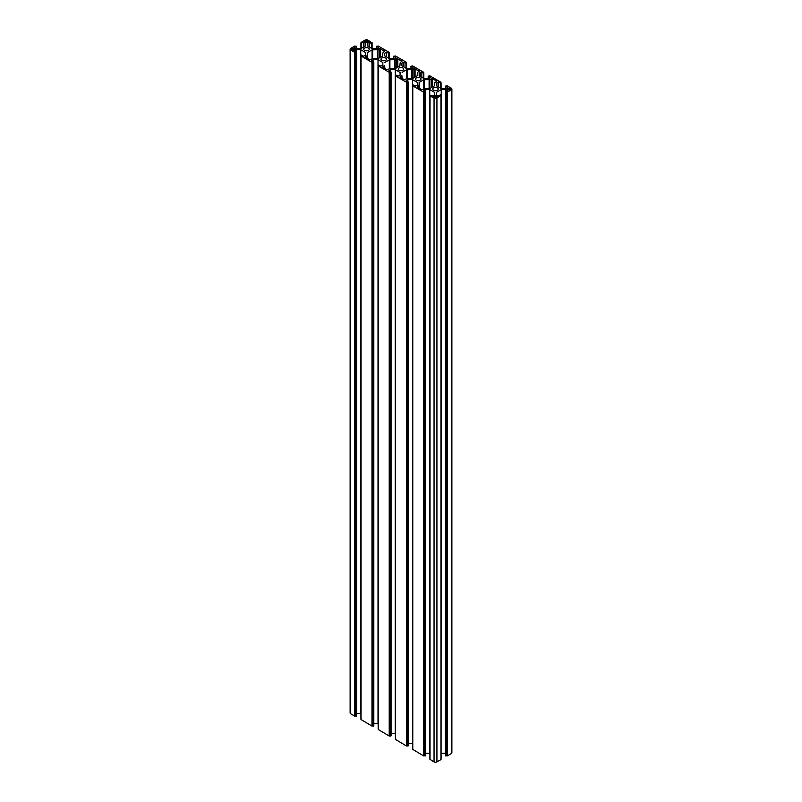 <?xml version="1.0" encoding="UTF-8"?>
<svg xmlns="http://www.w3.org/2000/svg" width="802" height="802" viewBox="0 0 802 802"><rect width="100%" height="100%" fill="white"/><g stroke="black" fill="none" stroke-linecap="round" stroke-linejoin="round"><path stroke-width="1.2" d="M364.559 50.356A2.767 1.594 180 0 1 363.747 49.223A2.767 1.594 180 0 1 365.451 47.749A2.767 1.594 180 0 1 368.469 48.1A2.767 1.594 180 0 1 369.271 49.223A2.767 1.594 180 0 1 367.567 50.696A2.767 1.594 180 0 1 364.559 50.356M385.712 58.055A2.767 1.594 0 0 0 382.694 57.704A2.767 1.594 0 0 0 380.99 59.178A2.767 1.594 0 0 0 381.802 60.31A2.767 1.594 0 0 0 384.81 60.651A2.767 1.594 0 0 0 386.524 59.178A2.767 1.594 0 0 0 385.712 58.055M402.955 68.01A2.767 1.594 0 0 0 399.937 67.659A2.767 1.594 0 0 0 398.233 69.142A2.767 1.594 0 0 0 399.045 70.265A2.767 1.594 0 0 0 402.063 70.616A2.767 1.594 0 0 0 403.767 69.142A2.767 1.594 0 0 0 402.955 68.01M420.198 77.964A2.767 1.594 0 0 0 417.19 77.624A2.767 1.594 0 0 0 415.476 79.097A2.767 1.594 0 0 0 416.288 80.22A2.767 1.594 0 0 0 419.306 80.571A2.767 1.594 0 0 0 421.01 79.097A2.767 1.594 0 0 0 420.198 77.964M437.441 87.919A2.767 1.594 0 0 0 434.433 87.578A2.767 1.594 0 0 0 432.729 89.052A2.767 1.594 0 0 0 433.531 90.175A2.767 1.594 0 0 0 436.549 90.526A2.767 1.594 0 0 0 438.253 89.052A2.767 1.594 0 0 0 437.441 87.919M371.747 42.757L367.948 40.1A2.035 1.173 0 0 0 365.07 40.1L361.05 42.426L360.92 43.218L363.958 42.275L365.592 43.218L365.592 45.904L360.76 48.691L356.108 48.691L354.474 47.749M365.592 43.218L365.592 45.904M354.474 50.907L356.579 52.18L354.725 52.381L350.705 50.055A2.035 1.173 0 0 1 350.113 49.223A2.035 1.173 0 0 1 350.705 48.401L354.725 46.075L356.579 46.275L354.474 47.549M350.113 49.223L350.113 712.948A2.035 1.173 0 0 0 350.705 713.78L354.725 716.106L356.509 715.805M354.474 50.706L356.108 49.754L356.108 51.849M356.579 713.479L360.92 713.569M356.108 49.754L360.76 49.754L360.76 713.479M365.592 52.541L365.592 55.228L365.592 52.541L360.76 49.754M371.717 60.862L373.822 62.135L371.968 62.335L361.05 56.03L361.221 54.997L363.607 56.18L365.592 55.228M371.968 62.335L371.968 726.061L361.05 719.554M371.968 726.061L373.752 725.76M371.717 60.661L373.351 59.709L373.351 61.804M373.822 723.434L378.013 723.434L378.013 59.709L373.351 59.709M382.835 62.496L382.835 65.193L382.835 62.496L378.013 59.709M388.96 70.817L391.065 72.09L389.221 72.29L378.293 65.985L378.464 64.952L380.85 66.135L382.835 65.193M389.221 72.29L389.221 736.015L378.293 729.509M389.221 736.015L390.995 735.715M388.96 70.616L390.594 69.664L390.594 71.759M391.065 733.389L395.256 733.389L395.256 69.664L390.594 69.664M400.078 72.461L400.078 75.147L400.078 72.461L395.256 69.664M406.203 80.771L408.318 82.045L406.464 82.245L395.536 75.939L395.717 74.917L398.093 76.09L400.078 75.147M406.464 82.245L406.464 745.97L395.536 739.464M406.464 745.97L408.238 745.67M406.203 80.571L407.837 79.629L407.837 81.714M408.318 743.354L412.499 743.354L412.499 79.629L407.837 79.629M417.321 82.416L417.321 85.102L417.321 82.416L412.499 79.629M423.446 90.726L425.561 91.999L423.707 92.2L412.779 85.894L412.96 84.872L415.346 86.045L417.321 85.102M423.707 92.2L423.707 755.925L412.779 749.419M423.707 755.925L425.491 755.624M423.446 90.526L425.08 89.583L425.08 91.669M425.561 753.309L429.742 753.309L429.742 89.583L425.08 89.583M434.564 92.37L434.564 95.057L434.564 92.37L429.742 89.583M440.719 95.518L436.93 98.175A2.035 1.173 180 0 1 434.052 98.175L430.032 95.849L429.902 95.057L432.589 95.999L434.564 95.057M440.95 95.849L440.95 759.574L436.93 761.9A2.035 1.173 180 0 1 434.052 761.9L430.032 759.374M440.719 95.318L440.428 94.826L438.042 95.999L436.408 95.057L436.408 92.37L436.408 95.057M447.526 87.378L445.421 86.095L447.275 85.894L451.295 88.22A2.035 1.173 180 0 1 451.887 89.052A2.035 1.173 180 0 1 451.295 89.874L447.275 92.2L445.722 92.23L447.526 90.526L445.892 89.583L441.24 89.583L441.08 753.399M441.24 89.583L436.408 92.37M445.421 753.309L441.24 753.309M445.892 89.583L445.892 91.669M451.887 89.052L451.887 752.777A2.035 1.173 180 0 1 451.295 753.599L447.275 755.925L445.491 755.624M447.526 87.568L445.892 88.521L441.24 88.521L436.408 85.734L436.408 83.047L436.408 85.734M430.283 77.413L428.178 76.14L430.032 75.939L440.95 82.245L440.779 83.278L438.393 82.095L436.408 83.047M430.283 77.614L428.649 78.566L423.987 78.566L419.165 75.779L419.165 73.082L419.165 75.779M413.04 67.458L410.935 66.185L412.779 65.985L423.707 72.29L423.536 73.323L421.15 72.14L419.165 73.082M413.04 67.659L411.406 68.611L406.744 68.611L401.922 65.814L401.922 63.127L401.922 65.814M395.797 57.503L393.682 56.23L395.536 56.03L406.464 62.335L406.283 63.368L403.907 62.185L401.922 63.127M395.797 57.704L394.163 58.646L389.501 58.646L384.679 55.859L384.679 53.173L384.679 55.859M378.554 47.549L376.439 46.275L378.293 46.075L389.221 52.381L389.04 53.403L386.654 52.23L384.679 53.173M378.554 47.749L376.92 48.691L372.258 48.691L367.436 45.904L367.436 43.218L367.436 45.904M371.747 42.957L371.456 43.448L369.07 42.275L367.436 43.218M351.507 48.892L351.507 49.554L352.77 48.16L353.923 48.16L355.186 49.554L355.186 48.892M351.507 49.554L352.77 50.285L355.186 49.554M450.493 89.383L449.23 87.989L446.574 89.052L449.23 90.115L450.493 88.721M437.331 96.982L436.067 95.588L436.067 97.714L437.331 96.32M436.067 97.714L433.411 96.651L436.067 95.588M436.348 80.922L436.348 81.583L436.348 80.922L432.328 78.596L429.11 79.599L423.807 79.729L419.356 82.305L419.356 88.36M436.348 81.583L434.624 82.776L434.383 85.834L429.922 88.41L424.619 88.551L422.554 89.543L421.401 89.543L417.14 86.897L419.115 85.363L419.115 88.22L419.356 82.305M419.115 85.363L419.115 82.636M400.138 77.273L400.138 76.601L400.138 77.273L404.158 79.588L407.376 78.596L412.679 78.456L417.14 75.879L417.371 72.822L419.105 70.967L419.105 71.629M400.138 76.601L401.872 75.408L401.872 78.265M401.872 75.408L402.103 78.406M419.105 70.967L413.932 68.641L411.867 69.644L406.564 69.774L402.103 72.35M382.895 67.308L382.895 66.646L382.895 67.308L386.915 69.634L390.133 68.631L395.436 68.501L399.897 65.924L400.128 62.867L401.862 61.002L401.862 61.674M382.895 66.646L384.629 65.453L384.629 68.31M384.629 65.453L384.86 68.451M401.862 61.002L396.689 58.686L394.624 59.679L389.321 59.819L384.86 62.396M365.652 57.353L365.652 56.691L365.652 57.353L369.672 59.679L372.89 58.676L378.193 58.546L382.644 55.97L382.885 52.912L384.619 51.047L384.619 51.719M365.652 56.691L367.376 55.498L367.376 58.356L367.617 52.441L367.617 58.496M367.376 55.498L367.376 52.772M384.619 51.047L379.446 48.732L377.381 49.724L372.078 49.864L367.617 52.441M364.669 41.293L367.085 40.561L368.589 41.624L367.085 42.686L365.933 42.686L364.669 41.293L364.669 41.955M363.607 42.275L363.607 47.057M361.572 43.448L361.572 48.23M363.958 42.275L363.958 46.857M356.509 46.376L356.509 48.691M350.705 50.055L350.705 713.78M354.725 52.381L354.725 716.106M355.075 52.381L355.075 716.106M355.306 52.25L355.306 715.975M355.647 52.25L355.647 715.975M355.938 52.411L355.938 716.136M356.278 52.411L356.278 716.136M356.509 52.28L356.509 716.006M360.99 55.328L360.99 55.879M361.05 56.03L361.05 719.755M372.318 62.335L372.318 726.061M372.549 62.205L372.549 725.93M372.89 62.205L372.89 725.93M373.181 62.366L373.181 726.091M373.521 62.366L373.521 726.091M373.752 62.235L373.752 725.96M378.233 65.293L378.233 65.834M378.293 65.985L378.293 729.71M389.561 72.29L389.561 736.015M389.792 72.16L389.792 735.885M390.133 72.16L390.133 735.885M390.424 72.32L390.424 736.046M390.764 72.32L390.764 736.046M390.995 72.19L390.995 735.915M395.486 75.248L395.486 75.799M395.536 75.939L395.536 739.665M406.804 82.245L406.804 745.97M407.035 82.115L407.035 745.84M407.376 82.115L407.376 745.84M407.667 82.275L407.667 746M408.017 82.275L408.017 746M408.238 82.145L408.238 745.87M412.729 85.202L412.729 85.754M412.779 85.894L412.779 749.619M424.047 92.2L424.047 755.925M424.278 92.07L424.278 755.795M424.629 92.07L424.629 755.795M424.91 92.23L424.91 755.955M425.26 92.23L425.26 755.955M425.491 92.1L425.491 755.825M429.972 95.157L429.972 95.709M430.032 95.849L430.032 759.574M434.052 98.175L434.052 761.9M436.93 98.175L436.93 761.9M441.01 95.157L441.01 95.709M445.491 92.1L445.491 755.825M445.722 92.23L445.722 755.955M446.062 92.23L446.062 755.955M446.353 92.07L446.353 755.795M446.694 92.07L446.694 755.795M446.925 92.2L446.925 755.925M447.275 92.2L447.275 755.925M451.295 89.874L451.295 753.599M445.491 86.195L445.491 88.521M438.042 82.095L438.042 86.676M438.393 82.095L438.393 86.877M440.428 83.278L440.428 88.05M440.779 83.278L440.779 88.25M441.01 83.137L441.01 88.38M428.248 76.24L428.248 78.566M420.799 72.14L420.799 76.721M421.15 72.14L421.15 76.922M423.185 73.323L423.185 78.095M423.536 73.323L423.536 78.295M423.767 73.182L423.767 78.426M411.005 66.285L411.005 68.611M403.556 62.185L403.556 66.766M403.907 62.185L403.907 66.967M405.942 63.368L405.942 68.14M406.283 63.368L406.283 68.34M406.514 63.228L406.514 68.471M393.762 56.33L393.762 58.646M386.313 52.23L386.313 56.812M386.654 52.23L386.654 57.012M388.699 53.403L388.699 58.185M389.04 53.403L389.04 58.386M389.271 53.273L389.271 58.516M376.509 46.376L376.509 48.691M369.07 42.275L369.07 46.857M369.411 42.275L369.411 47.057M371.456 43.448L371.456 48.23M371.797 43.448L371.797 48.431M372.028 43.318L372.028 48.561M360.99 43.318L360.99 48.561M361.221 43.448L361.221 48.431M352.77 48.16L352.77 50.285M353.923 48.16L353.923 50.285M446.814 88.721L446.814 89.383M448.077 87.989L448.077 90.115M449.23 87.989L449.23 90.115M433.651 96.32L433.651 96.982M434.915 95.588L434.915 97.714M431.175 78.596L431.175 87.689M432.328 78.596L432.328 87.027M417.381 86.556L417.381 87.228M418.875 85.694L418.875 88.09M423.807 79.729L423.807 88.821M424.378 79.599L424.378 88.571M429.11 79.599L429.11 88.551M429.682 79.458L429.682 88.511M401.632 75.739L401.632 78.135M406.564 69.774L406.564 78.867M407.135 69.644L407.135 78.616M411.867 69.644L411.867 78.596M412.439 69.503L412.439 78.546M413.932 68.641L413.932 77.734M415.085 68.641L415.085 77.072M384.389 65.784L384.389 68.17M389.321 59.819L389.321 68.912M389.892 59.679L389.892 68.661M394.624 59.679L394.624 68.631M395.196 59.548L395.196 68.591M396.689 58.686L396.689 67.779M397.842 58.686L397.842 67.117M367.146 55.829L367.146 58.215M372.078 49.864L372.078 58.957M372.649 49.724L372.649 58.706M377.381 49.724L377.381 58.676M377.953 49.594L377.953 58.636M379.446 48.732L379.446 57.824M380.599 48.732L380.599 57.153M365.933 40.561L365.933 42.686M367.085 40.561L367.085 42.686M368.349 41.293L368.349 41.955M356.579 46.275L356.579 48.691M356.579 52.18L356.579 715.905M360.92 55.228L360.92 718.953M360.98 55.929L360.98 719.655M373.822 62.135L373.822 725.86M378.163 65.193L378.163 728.918M378.223 65.884L378.223 729.609M391.065 72.09L391.065 735.815M395.406 75.147L395.406 738.873M395.466 75.839L395.466 739.564M408.318 82.045L408.318 745.77M412.659 85.102L412.659 748.827M412.709 85.794L412.709 749.519M425.561 91.999L425.561 755.725M429.902 95.057L429.902 758.782M429.952 95.749L429.952 759.474M441.02 95.749L441.02 759.474M441.08 95.057L441.08 758.782M445.421 91.999L445.421 755.725M445.421 86.095L445.421 88.521M441.08 83.047L441.08 88.431M441.02 82.345L441.02 82.947M428.178 76.14L428.178 78.566M423.837 73.082L423.837 78.476M423.777 72.391L423.777 72.992M410.935 66.185L410.935 68.611M406.594 63.127L406.594 68.511M406.534 62.436L406.534 63.037M393.682 56.23L393.682 58.646M389.341 53.173L389.341 58.556M389.291 52.481L389.291 53.082M376.439 46.275L376.439 48.691M372.098 43.218L372.098 48.601M372.048 42.526L372.048 43.128M360.98 42.526L360.98 43.128M360.92 43.218L360.92 48.601"/></g></svg>
